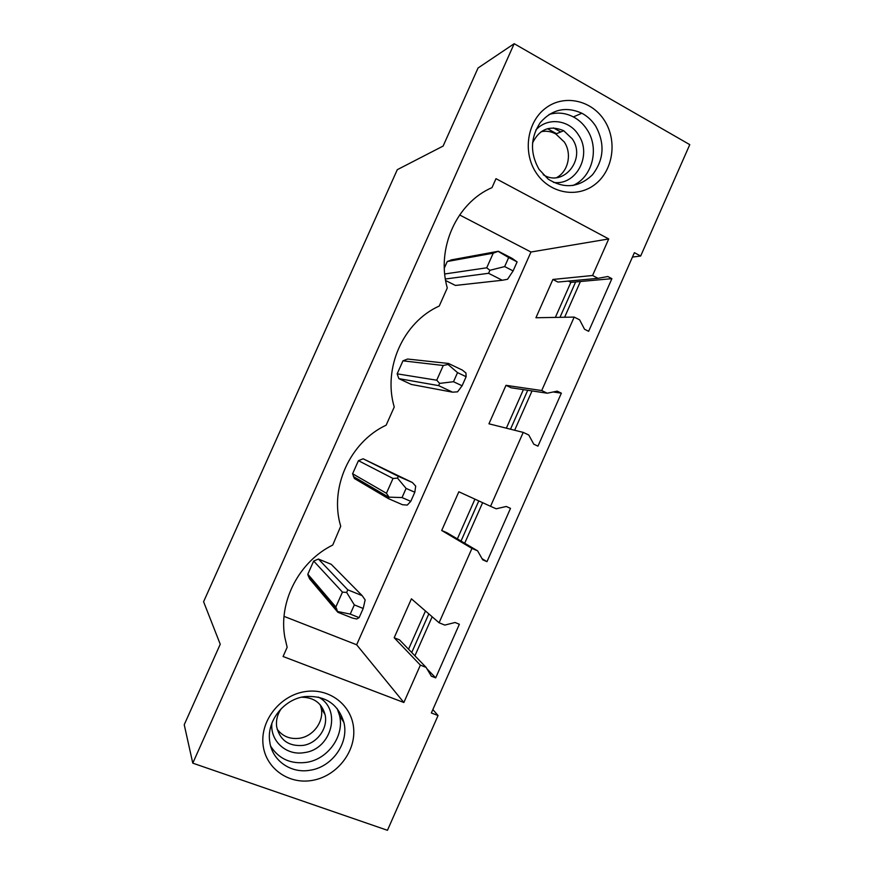 <?xml version="1.0" encoding="UTF-8"?>
<svg xmlns="http://www.w3.org/2000/svg" width="874" height="874" viewBox="0 0 874 874"><rect width="100%" height="100%" fill="white"/><g stroke="black" fill="none" stroke-linecap="round" stroke-linejoin="round"><path stroke-width="1.31" d="M220.237 644.247L203.587 601.727L397.288 169.687L443.118 146.067L478.056 67.986L514.185 43.7L192.783 763.155L184.228 724.732L220.237 644.247M514.185 43.7L689.772 144.636L640.664 256.027L634.393 252.673L431.352 712.976L438.06 715.522L387.455 830.3L192.783 763.155M403.854 702.499L283.067 656.505L287.153 647.317L284.815 637.299C278.314 601.509 299.225 561.447 332.732 545.059L340.718 526.257C329.148 488.031 349.884 442.08 386.155 425.168L394.24 407.022C382.692 368.14 403.285 322.113 439.24 306.031L447.28 287.994C436.071 248.566 456.534 202.823 492.007 187.626L495.995 178.667L608.719 238.941L592.572 275.496L597.991 278.325L607.801 276.523L611.898 278.664L588.65 331.322L584.531 329.236L579.637 319.851L574.185 317.087L541.716 390.547L547.233 393.213L557.197 391.148L561.359 393.169L537.969 446.144L533.774 444.189L528.77 435.001L523.22 432.401L490.554 506.308L496.17 508.799L506.275 506.472L510.503 508.362L486.982 561.654L482.71 559.83L477.597 550.838L471.949 548.413L439.087 622.769L444.8 625.085L455.048 622.496L459.353 624.255L435.689 677.874L431.341 676.181L426.108 667.386L420.372 665.125L403.854 702.499L356.647 644.772L530.966 252.018L459.615 214.949M305.441 691.563C281.013 694.961 260.845 719.422 262.943 743.435C264.68 767.503 287.961 784.71 312.084 780.438C336.228 776.516 355.51 752.58 353.697 729.091C352.233 705.547 329.848 687.816 305.441 691.563M536.123 172.757C549.429 193.307 576.993 198.54 594.932 184.48C613.056 170.714 617.601 141.096 604.611 120.743C591.884 100.204 564.298 93.966 545.791 108.026C527.077 121.781 522.554 152.404 536.123 172.757M438.06 715.522L432.849 709.59M640.664 256.027L632.459 257.065M432.171 616.782L414.91 655.795M482.623 502.67L464.695 543.224M532.037 390.929L514.644 430.248M611.898 278.664L580.423 281.504L564.615 317.251M523.406 389.629L506.352 428.173M474.943 499.152L457.364 538.897M425.463 610.981L408.551 649.218M580.423 281.504L570.864 282.368L555.361 317.404M575.638 281.941L559.983 317.328M527.721 390.274L510.503 429.21M478.788 500.911L461.024 541.061M428.817 613.887L411.73 652.507M444.331 268.067L447.259 261.512L451.836 259.807M517.113 261.894L508.679 257.546L504.659 266.581L513.114 270.907L517.113 261.894L512.022 258.3L498.366 251.264L493.231 253.176L486.72 267.805L489.921 270.295L488.566 273.3L502.277 280.259L455.43 285.437L445.642 280.543M284.039 616.367L356.647 644.772M386.428 493.275L352.604 473.752L354.352 478.482L388.373 498.606L402.543 504.746L407.273 505.085L410.769 501.359L414.822 492.237L406.093 488.413L397.506 478.111L393.016 478.471L386.428 493.275L389.039 497.164L388.373 498.606M352.604 473.752L358.438 460.674L363.125 458.784L412.408 482.535L398.282 476.308L397.506 478.111M363.202 608.468L365.146 599.925L362.164 595.642L347.797 589.83L318.431 559.054L313.679 561.053L307.823 574.196L308.052 575.321L309.604 578.85L337.823 612.259L352.233 617.994L356.679 619L359.127 617.645L363.202 608.468L354.331 604.895L346.661 592.452L342.455 592.124L335.834 607.015L337.823 612.259M318.431 559.054L331.224 564.298L362.164 595.642M466.126 376.716L457.539 372.63L453.497 381.719L462.095 385.784L466.126 376.716L465.94 372.99L462.368 370.095L448.471 363.453L448.056 364.458L443.271 365.496L436.727 380.212L397.157 373.843L398.861 378.628L411.326 384.451L452.557 392.175L438.617 385.62L398.861 378.628M397.157 373.843L402.958 360.831L407.601 359.039L448.471 363.453M574.185 317.087L535.937 317.743L552.892 279.462L557.929 282.062L597.991 278.325M592.572 275.496L552.892 279.462M608.719 238.941L530.966 252.018M420.372 665.125L394.185 637.747L411.425 598.832L439.087 622.769M471.949 548.413L441.698 530.485L458.839 491.778L490.554 506.308M523.22 432.401L488.948 423.814L505.991 385.325L511.126 387.783L547.233 393.213M541.716 390.547L505.991 385.325M568.384 281.089L570.864 282.368M561.359 393.169L553.198 391.978M510.503 508.362L506.243 506.483M486.982 561.654L482.066 558.694M477.597 550.838L446.931 532.747L441.698 530.485M435.689 677.874L426.993 668.872M426.108 667.386L399.505 639.866L394.185 637.747M560.715 131.963L553.45 127.91M549.047 114.461C557.383 112.058 565.489 112.866 573.388 116.919C578.97 119.913 583.548 124.184 587.12 129.745C599.761 148.525 592.31 177.466 572.787 185.539M595.795 126.293C605.07 143.62 603.967 159.789 592.474 174.789C578.949 187.681 564.167 189.112 548.129 179.072L539.061 169.37C529.939 153.234 530.354 137.633 540.296 122.568C552.084 109.261 565.937 106.147 581.855 113.227C587.525 116.286 592.168 120.634 595.795 126.293M310.15 770.223C332.164 767.088 349.054 743.119 343.93 722.536C338.194 703.832 325.106 695.191 304.644 696.622C283.755 699.233 266.57 721.094 269.695 741.316C271.803 760.413 290.856 773.818 310.15 770.223M270.7 746.221C278.817 758.894 290.703 764.28 306.359 762.379C328.012 759.353 344.618 735.81 339.56 715.577L337.167 708.541M508.679 257.546L498.3 251.472M513.114 270.907L507.565 279.265L502.277 280.259M504.659 266.581L489.921 270.295M498.246 251.286L450.995 259.96M486.72 267.805L444.724 273.977M493.231 253.176L447.259 261.512M488.566 273.3L445.379 279.003M457.539 372.63L448.056 364.458M462.095 385.784L457.561 391.836L452.557 392.175M436.727 380.212L439.633 383.391L438.617 385.62M453.497 381.719L439.633 383.391M443.271 365.496L402.958 360.831M414.822 492.237L415.696 486.119L412.408 482.535M406.093 488.413L402.029 497.557L410.769 501.359M402.029 497.557L389.039 497.164M398.282 476.308L363.125 458.784M393.016 478.471L358.438 460.674M347.797 589.83L346.661 592.452M354.331 604.895L350.234 614.094L359.127 617.645M350.234 614.094L338.14 611.614M335.834 607.015L307.823 574.196M342.455 592.124L313.679 561.053M453.934 121.89L444.626 142.691M208.023 671.549L217.571 650.212M553.504 182.382C576.195 186.02 592.474 155.015 578.501 134.978C569.258 119.618 547.397 116.919 535.86 130.018M543.224 174.68C563.271 187.844 586.541 159.013 572.295 138.89L563.708 130.718C549.888 124.927 539.487 129.024 532.506 143.008M541.137 131.69C546.239 130.663 551.144 131.428 555.831 133.984L564.298 142.014C572.175 153.649 568.297 171.544 556.585 177.63M271.912 723.137C269.858 740.999 286.541 755.988 304.294 752.612C331.912 749.411 342.138 708.869 318.267 697.059M301.497 697.223C313.974 697.31 321.84 703.144 325.095 714.724C328.231 728.118 317.186 743.49 302.95 745.435C288.726 746.472 279.975 740.278 276.676 726.84C275.845 720.318 277.408 714.211 281.384 708.508M277.134 729.156C282.553 736.389 289.982 739.426 299.411 738.268C313.416 736.389 324.287 721.29 321.195 708.104L320.245 704.826M547.517 128.686L556.53 133.7M581.855 113.227L573.388 116.919M339.56 715.577L343.93 722.536M388.93 497.35L353.347 476.494M336.818 609.123L308.052 575.321M563.708 130.718L555.831 133.984M321.195 708.104L325.095 714.724"/></g></svg>
